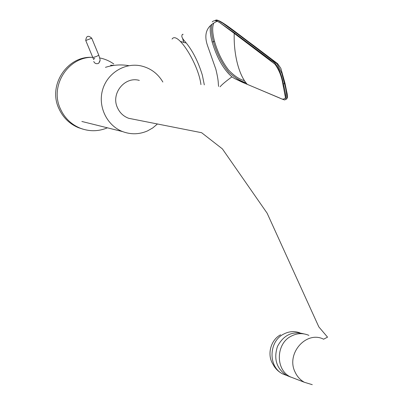 <?xml version="1.0" encoding="UTF-8"?>
<svg xmlns="http://www.w3.org/2000/svg" width="405" height="405" viewBox="0 0 405 405"><rect width="100%" height="100%" fill="white"/><g stroke="black" fill="none" stroke-linecap="round" stroke-linejoin="round"><path stroke-width="0.61" d="M303.887 333.877C292.369 330.844 283.566 335.026 277.486 346.427C273.491 358.84 276.499 368.494 286.507 375.384L290.719 377.09M287.423 375.739L282.649 373.901C278.367 371.729 275.127 368.484 272.935 364.161C266.774 354.653 270.697 339.851 280.655 334.768M157.418 124.001L152.791 127.904L147.552 130.891C139.355 134.475 131.048 134.708 122.614 131.595C107.016 125.661 97.742 106.753 102.546 89.991C107.168 73.178 124.796 62.309 141.056 65.899C150.549 68.131 157.813 73.507 162.856 82.023M105.457 67.346C113.071 64.891 120.817 64.324 128.689 65.64M172.084 39.072C177.208 30.517 198.415 63.615 200.946 84.625M247.085 84.144L234.53 78.509L231.923 76.859C225.853 81.289 221.899 84.599 220.072 86.797M218.614 86.417L218.341 84.012C218.285 80.716 217.455 75.791 215.855 69.235L207.8 46.398C203.371 34.253 206.52 25.874 217.257 21.268L219.824 22.675L234.541 32.992L271.547 60.801C277.41 62.998 281.774 74.753 283.348 84.159C285.09 90.269 285.9 95.347 285.773 99.392L285.753 99.417C284.047 99.448 287.069 101.209 279.308 97.904L247.288 84.346C239.082 75.598 233.548 54.726 234.222 33.362L219.824 22.675M183.146 34.349L182.341 34.379L181.84 35.716C181.622 37.057 182.706 39.017 185.09 41.583C192.41 50.2 198.172 61.413 202.363 75.224L204.307 84.858M234.525 78.509L242.575 82.377L279.855 98.071C282.417 99.595 284.285 99.448 285.459 97.635L282.903 84.26C281.672 76.464 279.015 69.766 274.924 64.162L234.222 33.362L234.541 32.992M244.195 80.56C239.395 79.355 234.201 75.851 228.602 70.05C222.416 62.051 217.723 52.488 214.534 41.366C212.423 33.281 212.124 27.302 213.643 23.434M284.938 83L287.267 94.249L287.484 97.256L286.76 98.931C286.973 94.851 286.219 89.753 284.487 83.632L281.85 73.371L277.116 63.884L238.11 34.359L222.76 23.191L218.042 20.523L214.296 20.711M211.876 24.705C210.99 28.811 211.486 34.405 213.359 41.482C216.918 53.738 222.092 63.99 228.886 72.232C234.839 77.694 240.454 81.157 245.724 82.61M107.411 127.818C98.359 131.59 89.206 131.681 79.962 128.086C70.971 124.254 64.425 117.779 60.325 108.667C49.516 85.814 68.141 56.604 92.745 57.323M99.696 57.94C104.824 58.938 109.517 60.953 113.78 63.98M83.081 129.2L78.307 127.631C69.371 123.819 62.866 117.389 58.786 108.337C47.851 85.283 67.139 55.92 91.94 57.338M323.666 339.238C306.372 330.232 285.697 353.702 295.118 372.149C297.194 376.609 300.277 379.981 304.358 382.274L312.27 384.674M139.33 80.418C124.917 76.11 110.783 93.337 117.339 107.436C119.657 112.727 123.444 116.346 128.694 118.3L133.787 119.308M295.017 378.67L290.162 376.797C275.233 369.487 275.911 343.658 291.16 336.18C297.062 333.118 302.97 332.849 308.888 335.365M295.002 378.665L282.649 373.901C267.994 366.722 268.667 341.42 283.647 334.105C289.028 331.295 294.481 330.885 299.999 332.875M217.257 21.268C215.126 20.397 213.44 20.62 212.2 21.936L212.195 21.936M210.499 25.859C209.815 29.94 210.362 35.326 212.139 42.014C216.948 57.91 223.545 69.523 231.923 76.859M215.541 20.25C218.533 17.81 237.988 34.131 253.631 45.507L277.607 63.676L280.822 68.268L284.983 83.197L282.903 84.26M212.139 42.014L214.534 41.366M247.501 84.437L242.575 82.377M183.718 42.292L182.604 38.399M99.979 60.507L98.79 63.155L98.202 63.484C96.162 64.071 94.679 63.403 93.752 61.489M98.774 55.191L96.593 56.396L92.846 57.561L85.779 40.566M91.738 38.202C88.234 35.088 86.24 35.858 85.754 40.515L91.738 38.202L98.805 55.252C100.506 60.892 100.516 60.056 98.79 63.155M304.363 382.274L286.507 375.384M323.605 339.203L327.539 337.147L318.846 326.916L267.138 213.212L222.406 148.903L201.629 132.713L128.699 118.3M114.342 65.337L110.575 65.261M122.614 131.595L81.856 121.47M185.47 42.915L180.417 41.426M286.76 98.926L285.773 99.387M92.872 57.621L93.606 59.444L94.74 58.198M79.962 128.086L78.307 127.631"/></g></svg>

